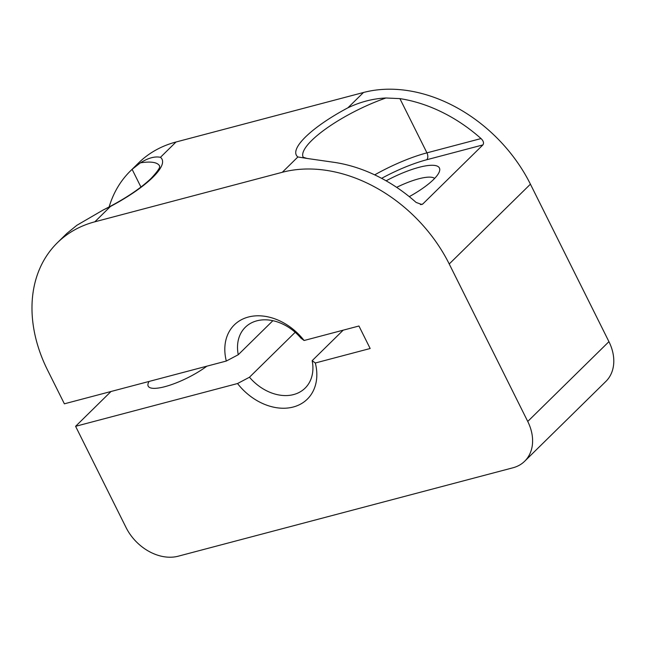<?xml version="1.0" encoding="UTF-8"?>
<svg xmlns="http://www.w3.org/2000/svg" width="646" height="646" viewBox="0 0 646 646"><rect width="100%" height="100%" fill="white"/><g stroke="black" fill="none" stroke-linecap="round" stroke-linejoin="round"><path stroke-width="0.97" d="M343.196 330.171L312.171 360.662L315.321 362.995L370.158 348.509L358.942 326.012L304.105 340.499L300.955 338.165A42.66 32.195 45.5 0 0 245.31 327.272A42.66 32.195 45.5 0 0 238.261 354.727L272.887 320.691M312.171 360.662A42.66 32.195 45.5 0 1 305.122 388.117A42.66 32.195 45.5 0 1 249.477 377.224L237.534 383.538A52.06 39.285 45.5 0 0 293.252 407.012A52.06 39.285 45.5 0 0 315.321 362.995M130.427 170.956L138.543 162.978A138.817 104.765 45.5 0 1 176.035 141.999L160.45 157.317C154.838 156.138 148.152 157.979 140.392 162.849L132.115 169.341A138.817 104.765 -134.5 0 0 130.427 170.956A138.817 104.765 -134.5 0 0 109.126 206.97M385.961 97.99L399.898 98.62A138.817 104.765 45.5 0 1 481.036 138.567C483.474 140.925 484.104 143.041 482.901 144.914L422.823 203.966L421.798 204.524L416.081 202.408A138.817 104.765 -134.5 0 0 334.951 162.461L307.044 158.448L303.176 157.236A69.413 18.015 153.5 0 1 385.961 97.99C373.113 98.572 360.428 101.842 347.903 107.809L363.488 92.491A138.817 104.765 45.5 0 1 530.423 184.175L608.936 341.653A43.379 32.744 45.5 0 1 605.867 381.431L524.681 461.228A43.379 32.744 45.5 0 1 512.964 467.785L178.223 556.198A43.379 32.744 45.5 0 1 126.059 527.54L75.59 426.312L237.534 383.538M238.261 354.727L226.318 361.041L64.374 403.815L47.546 370.069A138.817 104.765 45.5 0 1 57.357 242.775A138.817 104.765 45.5 0 1 94.841 221.804L282.294 172.288L297.879 156.97L307.044 158.448M282.294 172.288A138.817 104.765 45.5 0 1 449.228 263.98L527.742 421.45A43.379 32.744 45.5 0 1 524.681 461.228M386.114 180.815A47.723 12.387 153.5 0 1 439.328 171.739A47.723 12.387 153.5 0 1 409.281 196.642M396.652 187.34A39.043 10.134 153.5 0 1 434.637 178.417M57.357 242.775L65.472 234.797A138.817 104.765 45.5 0 1 67.16 233.182L76.85 225.301L103.118 210.031L110.426 206.486L94.841 221.804M111.007 391.5L75.59 426.312M176.035 141.999L363.488 92.491M249.477 377.224L295.19 332.294M226.318 361.041A52.06 39.285 45.5 0 1 248.387 317.024A52.06 39.285 45.5 0 1 304.105 340.499M149.064 381.447A39.043 10.134 -26.5 0 0 148.192 386.147A39.043 10.134 -26.5 0 0 164.859 386.679A39.043 10.134 -26.5 0 0 206.849 366.185M132.115 169.341L140.941 187.057M422.823 203.966L420.441 204.596M530.423 184.175L449.228 263.98M297.879 156.97A74.613 19.364 153.5 0 1 347.903 107.809M399.898 98.62L426.941 152.852A5.208 3.133 -104.8 0 1 426.748 159.74A64.204 16.659 153.5 0 0 381.633 178.336M374.704 174.864A69.413 18.015 153.5 0 1 426.941 152.852L481.036 138.567M482.901 144.914L426.748 159.74M608.936 341.653L527.742 421.45M140.392 162.849A69.413 18.015 153.5 0 1 159.627 166.022L159.627 166.022C158.698 166.305 163.131 165.497 151.067 178.449C139.932 189.012 123.951 199.541 103.118 210.031M160.45 157.317A74.613 19.364 153.5 0 1 110.426 206.486"/></g></svg>
